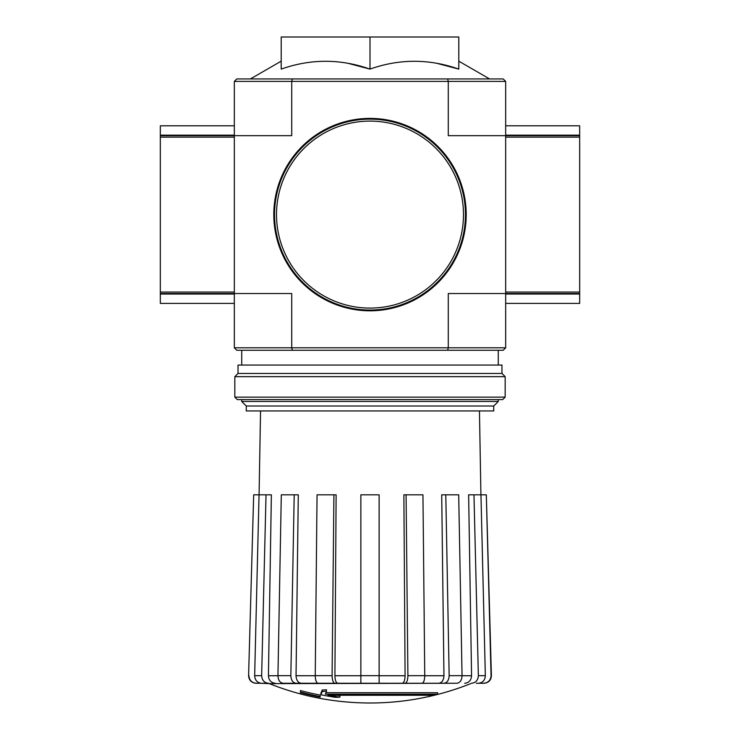 <?xml version="1.0" encoding="UTF-8"?>
<svg xmlns="http://www.w3.org/2000/svg" width="740" height="740" viewBox="0 0 740 740"><rect width="100%" height="100%" fill="white"/><g stroke="black" fill="none" stroke-linecap="round" stroke-linejoin="round"><path stroke-width="1.11" d="M234.33 81.4L448.283 81.4L447.626 78.93L236.8 78.93L234.33 81.4L234.33 293.53L291.717 293.53L291.717 347.8L448.283 347.8L448.283 293.53L505.67 293.53L505.67 125.8L579.67 125.8L579.67 135.152L505.67 135.152M234.33 347.8L291.717 347.8L292.374 350.27L236.8 350.27L234.33 347.8L234.33 293.53L160.33 293.53L160.33 303.4L234.33 303.4L234.33 293.53M437.608 694.194L325.397 694.194A266.761 23.255 -90 0 0 326.479 691.271A258.464 196.535 90 0 1 322.196 691.502A266.002 23.18 90 0 1 320.882 694.749A267.02 266.002 90 0 0 335.692 697.348A264.31 200.984 -90 0 0 339.901 697.145A266.28 265.262 -90 0 1 327.94 695.276L433.261 695.276A269.656 269.656 0 0 0 437.608 694.194L437.608 692.714L325.97 692.714M326.479 691.271L326.479 689.791A258.464 196.535 90 0 1 322.196 690.022A266.002 23.18 90 0 1 320.882 693.269L320.882 694.749M322.196 691.502L322.196 690.022M339.901 697.145L339.901 695.665A266.28 265.262 -90 0 1 337.125 695.276M320.17 697.145L320.17 695.073A268.074 268.074 0 0 1 300.44 690.559L300.44 692.649A268.657 268.657 0 0 0 320.17 697.145M320.17 696.553A268.074 268.074 0 0 1 300.44 692.039M470.705 683.621A271.33 271.33 0 0 1 370 703C335.202 702.935 301.633 696.479 269.295 683.621L451.613 683.27M288.387 683.27L421.92 683.27C423.678 682.807 424.621 680.273 424.76 675.676L422.947 494.81L406.084 494.81L407.897 675.676L424.76 675.676M483.646 683.27L484.006 683.27C488.594 682.798 491.064 680.273 491.406 675.676L491.064 675.676C490.703 680.273 488.234 682.807 483.646 683.27L476.283 683.27M419.108 683.27L456.811 683.27C460.058 682.807 461.806 680.273 462.056 675.676L458.698 494.81L445.795 494.81L449.152 675.676L462.056 675.676M315.24 675.676L332.103 675.676L333.916 494.81L317.053 494.81L315.24 675.676C315.379 680.273 316.322 682.807 318.08 683.27L360.87 683.27L360.87 675.676L379.13 675.676L379.13 494.81L360.87 494.81L360.87 675.676M277.944 675.676L290.848 675.676L294.206 494.81L281.302 494.81L277.944 675.676C278.194 680.273 279.942 682.807 283.189 683.27L320.892 683.27M269.295 683.621L261.516 683.27L268.5 683.27C264.263 682.807 261.979 680.273 261.646 675.676L266.03 494.81L271.367 494.81L268.435 675.74L277.944 675.74M248.594 675.676L253.681 494.81L248.594 675.676C248.936 680.273 251.406 682.798 255.994 683.27L268.315 683.27M248.936 675.676C249.297 680.273 251.767 682.807 256.354 683.27M261.516 683.27C257.279 682.807 254.995 680.273 254.662 675.676L259.046 494.81L253.681 494.81M275.298 683.27C271.09 682.817 268.805 680.31 268.435 675.74M259.046 494.81L266.03 494.81M290.848 675.676C291.107 680.273 292.855 682.807 296.093 683.27M301.3 683.27C298.072 682.817 296.324 680.31 296.046 675.74L315.24 675.74M294.206 494.81L298.285 494.81L296.046 675.74M332.103 675.676C332.242 680.273 333.185 682.807 334.943 683.27M337.755 683.27C336.016 682.817 335.063 680.31 334.915 675.74L360.87 675.74M333.916 494.81L336.127 494.81L334.915 675.74M379.13 675.676L379.13 683.27M405.058 683.27C406.815 682.807 407.759 680.273 407.897 675.676M406.084 494.81L403.874 494.81L405.085 675.74C404.937 680.31 403.985 682.817 402.246 683.27M443.908 683.27C447.145 682.807 448.893 680.273 449.152 675.676M445.795 494.81L441.715 494.81L443.954 675.74C443.676 680.31 441.928 682.817 438.7 683.27M471.5 683.27C475.737 682.807 478.022 680.273 478.355 675.676L485.338 675.676L480.954 494.81L473.97 494.81L478.355 675.676M473.97 494.81L468.633 494.81L471.565 675.74C471.195 680.31 468.91 682.817 464.702 683.27M485.338 675.676C485.005 680.273 482.721 682.807 478.484 683.27M480.954 494.81L486.319 494.81L491.064 675.676M486.319 494.81L491.406 675.676M436.767 63.298L458.8 69.107C429.117 58.682 399.517 58.682 370 69.107L370 37L281.2 37L281.2 69.107C310.717 58.682 340.317 58.682 370 69.107L347.966 63.298M505.67 81.4L505.67 135.67L448.283 135.67L448.283 81.4L505.67 81.4L503.2 78.93L447.626 78.93M292.374 350.27L447.626 350.27L448.283 347.8L505.67 347.8L505.67 293.53L579.67 293.53L579.67 292.05L505.67 292.05M292.374 78.93L291.717 81.4L291.717 135.67L160.33 135.67L160.33 293.53M505.67 347.8L503.2 350.27L447.626 350.27M458.8 69.107L458.8 37L370 37M246.272 406.01L493.728 406.01L493.728 410.95L246.272 410.95L246.272 406.01L241.73 401.478L498.27 401.478L498.27 399.6M234.83 397.13L237.29 399.6L502.71 399.6L505.17 397.13L505.17 376.66L234.83 376.66L234.83 397.13L505.17 397.13M234.83 376.66L238.03 373.45L501.97 373.45L505.17 376.66M238.03 373.45L238.03 365.07L501.97 365.07L501.97 373.45M160.33 135.67L160.33 125.8L234.33 125.8M579.67 292.05L579.67 135.152M505.67 303.4L579.67 303.4L579.67 293.53M579.67 135.67L505.67 135.67M274.54 214.6A95.46 95.46 0 0 0 417.73 297.267A95.46 95.46 0 0 0 417.73 131.933A95.46 95.46 0 0 0 274.54 214.6M273.8 214.6A96.2 96.2 0 0 0 418.1 297.915A96.2 96.2 0 0 0 418.1 131.285A96.2 96.2 0 0 0 273.8 214.6M462.056 675.74L471.565 675.74M424.76 675.74L443.954 675.74M379.13 675.74L405.085 675.74M254.662 675.676L261.646 675.676M234.33 135.152L160.33 135.152M234.33 137.15L160.33 137.15M234.33 292.05L160.33 292.05M234.33 294.048L160.33 294.048M579.67 137.15L505.67 137.15M579.67 294.048L505.67 294.048M276.51 214.6A93.49 93.49 0 0 0 416.74 295.565A93.49 93.49 0 0 0 416.74 133.635A93.49 93.49 0 0 0 276.51 214.6M281.2 61.17L250.435 78.93M458.8 61.17L489.566 78.93M498.27 365.07L498.27 350.27M241.73 401.478L241.73 399.6M241.73 365.07L241.73 350.27M493.728 406.01L498.27 401.478M260.545 410.95L259.083 494.81M479.455 410.95L480.917 494.81"/></g></svg>
